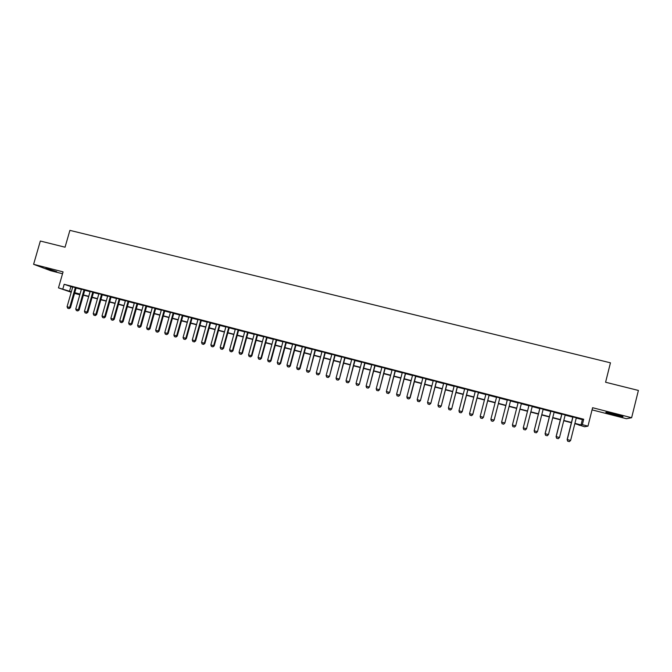 <?xml version="1.0" encoding="UTF-8"?>
<svg xmlns="http://www.w3.org/2000/svg" width="672" height="672" viewBox="0 0 672 672"><rect width="100%" height="100%" fill="white"/><g stroke="black" fill="none" stroke-linecap="round" stroke-linejoin="round"><path stroke-width="1.01" d="M56.725 271.69L45.973 268.22L56.725 271.69M613.444 414.716L622.65 416.716C624.002 416.707 621.575 415.884 615.367 414.238L606.186 412.255C604.867 412.272 607.286 413.087 613.444 414.716M79.111 294.067L78.968 294.563L74.55 293.387M592.057 409.87L626.422 418.706L631.63 417.724L638.4 390.44L605.59 382.242L610.453 362.821L69.896 230.37L65.05 247.204L40.337 241.03L33.6 264.314L50.652 270.698L62.538 273.756M576.248 418.034L582.372 419.622L583.699 419.244L582.338 424.662L587.975 426.132L584.606 426.762L574.846 423.62M579.348 424.796L579.205 425.351M76.146 287.818L72.736 286.936M84.823 290.077L81.413 289.195M93.534 292.337L90.132 291.455M102.295 294.613L98.893 293.731M111.09 296.898L107.688 296.016M119.927 299.2L116.533 298.318M128.806 301.51L125.412 300.628M137.726 303.82L134.333 302.946M146.689 306.155L143.296 305.273M155.686 308.49L152.3 307.616M164.732 310.842L161.356 309.968M173.821 313.202L170.444 312.329M182.952 315.58L179.575 314.698M192.133 317.965L188.756 317.083M201.348 320.359L197.98 319.486M210.613 322.762L207.245 321.888M219.92 325.181L216.552 324.307M229.27 327.617L225.91 326.743M238.669 330.053L235.309 329.179M248.111 332.506L244.751 331.64M257.594 334.975L254.243 334.102M267.128 337.453L263.777 336.58M276.704 339.94L273.361 339.074M286.331 342.443L282.988 341.578M295.999 344.954L292.664 344.089M305.718 347.483L302.383 346.618M315.487 350.02L312.152 349.154M325.298 352.573L321.972 351.708M335.168 355.135L331.842 354.27M345.08 357.706L341.754 356.849M355.034 360.301L351.716 359.436M365.047 362.897L361.738 362.04M375.102 365.509L371.801 364.652M385.216 368.138L381.914 367.282M395.371 370.776L392.078 369.919M405.586 373.43L402.293 372.574M415.85 376.102L412.558 375.245M426.157 378.781L422.873 377.924M436.523 381.478L433.247 380.621M446.939 384.182L443.663 383.326M457.414 386.904L454.138 386.047M467.939 389.634L464.671 388.786M478.514 392.381L475.255 391.541M489.14 395.144L485.89 394.304M499.825 397.925L496.574 397.076M510.569 400.714L507.326 399.874M521.371 403.528L518.12 402.679M532.249 406.35L528.956 405.493M543.178 409.189L539.843 408.324M554.165 412.045L550.788 411.172M565.211 414.918L561.792 414.028M583.699 419.244L64.168 284.298L72.677 287.146M76.087 288.028L81.354 289.397M84.764 290.279L90.073 291.665M93.475 292.547L98.834 293.941M102.236 294.823L107.629 296.226M111.031 297.108L116.474 298.528M119.868 299.41L125.353 300.829M128.747 301.711L134.274 303.148M137.668 304.03L143.237 305.483M146.622 306.365L152.242 307.826M155.627 308.7L161.297 310.178M164.674 311.052L170.386 312.539M173.762 313.412L179.516 314.916M182.893 315.79L188.698 317.302M192.074 318.175L197.921 319.696M201.289 320.569L207.186 322.106M210.554 322.98L216.493 324.526M219.862 325.399L225.851 326.953M229.211 327.827L235.25 329.398M238.61 330.271L244.692 331.85M248.044 332.724L254.184 334.32M257.536 335.194L263.718 336.798M267.07 337.672L273.302 339.284M276.646 340.158L282.929 341.788M286.272 342.661L292.606 344.308M295.94 345.173L302.324 346.836M305.659 347.701L312.094 349.373M315.428 350.238L321.913 351.926M325.24 352.792L331.783 354.488M335.11 355.354L341.695 357.067M345.013 357.932L351.658 359.654M354.976 360.52L361.679 362.258M364.988 363.124L371.742 364.879M375.043 365.736L381.856 367.5M385.157 368.365L392.02 370.146M395.312 371.003L402.234 372.8M405.527 373.657L412.499 375.472M415.792 376.328L422.814 378.151M426.098 379.008L433.188 380.848M436.464 381.696L443.604 383.552M446.88 384.409L454.079 386.282M457.355 387.131L464.612 389.012M467.88 389.861L475.188 391.768M478.456 392.616L485.831 394.531M489.082 395.38L496.516 397.312M499.766 398.152L507.268 400.1M510.51 400.949L518.062 402.906M521.312 403.754L528.898 405.728M532.19 406.585L539.784 408.559M543.119 409.424L550.729 411.398M554.106 412.28L561.733 414.263M565.152 415.145L572.796 417.136M576.307 417.799L572.855 416.9M71.215 292.244L58.472 287.876L63.076 271.874L33.6 264.314M58.472 287.876L71.35 291.791M64.168 284.298L62.815 289.01M631.63 417.724L592.595 407.711L587.975 426.132M74.642 293.076L78.968 294.563M571.393 422.713L563.741 420.714M560.33 419.824L552.703 417.833M549.326 416.951L541.716 414.96M538.381 414.086L530.779 412.104M527.486 411.239L519.91 409.265M516.659 408.408L509.107 406.434M505.856 405.586L498.364 403.628M495.113 402.78L487.679 400.84M484.42 399.983L477.044 398.059M473.785 397.211L466.469 395.296M463.201 394.439L455.944 392.549M452.676 391.692L445.477 389.81M442.201 388.954L435.061 387.089M431.777 386.232L424.696 384.376M421.411 383.519L414.38 381.679M411.088 380.822L404.116 379M400.823 378.143L393.91 376.337M390.608 375.472L383.746 373.682M380.444 372.817L373.64 371.036M370.331 370.171L363.577 368.407M360.268 367.542L353.573 365.795M350.255 364.93L343.61 363.191M340.292 362.326L333.698 360.604M330.372 359.73L323.837 358.025M320.51 357.151L314.026 355.454M310.691 354.589L304.256 352.909M300.922 352.036L294.538 350.364M291.194 349.49L284.861 347.836M281.526 346.962L275.243 345.324M271.891 344.45L265.658 342.821M262.315 341.947L256.133 340.326M252.773 339.452L246.641 337.848M243.289 336.974L237.199 335.378M233.839 334.505L227.808 332.926M224.44 332.052L218.459 330.481M215.09 329.608L209.152 328.054M205.783 327.172L199.886 325.634M196.518 324.752L190.672 323.224M187.295 322.342L181.49 320.821M178.114 319.939L172.36 318.436M168.983 317.554L163.271 316.067M159.894 315.176L154.224 313.698M150.839 312.816L145.228 311.346M141.834 310.464L136.265 309.002M132.871 308.12L127.344 306.676M123.95 305.785L118.465 304.357M115.072 303.467L109.628 302.047M106.235 301.157L100.834 299.746M97.432 298.855L92.081 297.461M88.679 296.57L83.362 295.184M79.96 294.294L74.684 292.916M574.913 423.352L581.036 424.948L582.338 424.662M74.752 292.681L80.027 294.059M83.429 294.949L88.746 296.335M92.148 297.226L97.499 298.62M100.901 299.51L106.302 300.922M109.696 301.812L115.139 303.232M118.532 304.114L124.018 305.55M127.411 306.44L132.938 307.885M136.332 308.767L141.901 310.22M145.295 311.111L150.906 312.572M154.291 313.463L159.961 314.941M163.338 315.823L169.05 317.318M172.427 318.2L178.181 319.704M181.558 320.586L187.362 322.098M190.739 322.98L196.585 324.509M199.954 325.391L205.85 326.928M209.219 327.81L215.158 329.364M218.526 330.238L224.507 331.808M227.875 332.682L233.906 334.261M237.266 335.135L243.356 336.731M246.708 337.604L252.84 339.209M256.2 340.082L262.382 341.695M265.726 342.569L271.958 344.198M275.31 345.072L281.593 346.718M284.928 347.592L291.262 349.247M294.605 350.12L300.989 351.784M304.324 352.657L310.758 354.337M314.093 355.211L320.578 356.899M323.904 357.773L330.439 359.478M333.766 360.352L340.36 362.074M343.678 362.939L350.322 364.678M353.64 365.543L360.335 367.29M363.644 368.155L370.398 369.919M373.708 370.784L380.512 372.557M383.813 373.422L390.676 375.22M393.977 376.076L400.89 377.882M404.183 378.748L411.155 380.57M414.448 381.427L421.478 383.267M424.763 384.124L431.844 385.972M435.128 386.828L442.268 388.693M445.544 389.55L452.743 391.432M456.011 392.288L463.268 394.178M466.536 395.035L473.852 396.95M477.112 397.799L484.487 399.722M487.746 400.579L495.18 402.52M498.431 403.368L505.924 405.325M509.174 406.174L516.726 408.148M519.977 408.996L527.554 410.978M530.855 411.835L538.448 413.826M541.783 414.691L549.394 416.682M552.77 417.564L560.398 419.555M563.808 420.445L571.46 422.444M582.372 419.622L581.036 424.948M70.846 286.667L69.51 291.312M567.697 441.185L569.344 441.63L567.697 441.185L567.143 439.572L572.88 416.791M576.341 417.69L570.612 440.454L567.269 439.572L572.998 416.816M569.344 441.63L570.612 440.454M567.143 439.572L567.68 441.185M615.46 414.263L613.561 413.784M611.293 413.246L617.719 414.859M556.618 438.236L558.264 438.682L556.618 438.236L556.088 436.632L561.826 413.918M565.236 414.8L559.507 437.506L556.189 436.624L561.918 413.935M558.264 438.682L559.507 437.506M556.088 436.632L556.601 438.245M545.076 433.709L545.588 435.313L547.252 435.75L545.597 435.313L545.076 433.709L550.822 411.054M554.19 411.936L548.461 434.574L545.16 433.7L550.889 411.071M547.252 435.75L548.461 434.574M534.131 430.802L534.626 432.398L536.273 432.827L534.635 432.39L534.131 430.802L539.876 408.215M543.203 409.08L537.474 431.659L534.19 430.786L539.918 408.223M536.273 432.827L537.474 431.659M523.244 427.913L523.723 429.5L525.361 429.929L523.723 429.492L523.244 427.913L528.982 405.384L523.278 427.888L526.546 428.753L532.274 406.241M525.361 429.929L526.546 428.753M512.408 425.04L512.87 426.611L512.408 425.04L518.146 402.57L512.417 425.006L515.668 425.863L514.492 427.048L512.87 426.611L514.492 427.048L515.668 425.863L521.405 403.41M504.857 423.032L503.689 424.166L504.857 423.032L510.594 400.604L504.848 422.99L501.614 422.134L502.076 423.746L503.698 424.175L502.076 423.738L501.614 422.134L507.352 399.764M491.333 420.882L492.946 421.319L491.333 420.882L490.871 419.278L496.608 396.967M492.946 421.319L494.088 420.134L492.946 421.319M494.113 420.176L499.859 397.816L494.088 420.134L490.871 419.278M480.648 418.043L482.261 418.471L480.648 418.043L480.178 416.438L485.915 394.195M489.115 395.027L483.428 417.337L482.261 418.471M489.174 395.035L483.428 417.337M480.178 416.438L483.378 417.295L482.252 418.463M470.022 415.212L471.618 415.649L470.022 415.212L469.543 413.616L475.28 391.423M471.618 415.649L472.794 414.515L471.618 415.649M478.464 392.255L472.727 414.464L469.543 413.616M478.54 392.272L472.794 414.515M459.438 412.398L461.042 412.835L459.438 412.398L458.959 410.81L464.696 388.676M461.042 412.835L462.218 411.709L461.042 412.835M467.863 389.5L462.126 411.65L458.959 410.81M467.964 389.525L462.218 411.709M448.913 409.601L450.509 410.029L448.913 409.601L448.434 408.013L454.171 385.938M457.321 386.761L451.693 408.912L450.509 410.029M457.439 386.795L451.693 408.912M448.434 408.013L451.584 408.853L450.492 410.021M438.446 406.82L440.034 407.249L438.446 406.82L437.959 405.233L443.696 383.216M446.83 384.031L441.227 406.132L440.034 407.249M446.972 384.073L441.227 406.132M437.959 405.233L441.092 406.064L440.009 407.232M428.03 404.048L429.61 404.477L428.03 404.048L427.535 402.461L433.272 380.512M436.397 381.326L430.811 403.368L429.61 404.477M436.556 381.368L430.811 403.368M427.535 402.461L430.66 403.292L429.584 404.46M417.665 401.293L419.244 401.722L417.665 401.293L417.161 399.706L422.898 377.815M426.006 378.622L420.445 400.613L419.244 401.722M426.191 378.672L420.445 400.613M417.161 399.706L420.269 400.537L419.21 401.705M407.35 398.546L408.92 398.975L407.35 398.546L406.846 396.967L412.583 375.136M408.92 398.975L410.13 397.874L408.92 398.975M415.674 375.942L409.937 397.79L406.846 396.967M415.876 375.992L410.13 397.874M397.085 395.825L398.656 396.245L397.085 395.825L396.581 394.246L402.318 372.473M405.392 373.271L399.865 395.153L398.656 396.245M405.611 373.321L399.865 395.153M396.581 394.246L399.655 395.06L398.622 396.228M386.879 393.103L388.441 393.532L386.879 393.103L386.366 391.532L392.104 369.818M395.161 370.608L389.659 392.44L388.441 393.532M395.405 370.675L389.659 392.44M386.366 391.532L389.424 392.347L388.408 393.515M376.715 390.407L378.277 390.827L376.715 390.407L376.202 388.836L381.94 367.172M384.98 367.962L379.495 389.743L378.277 390.827M385.241 368.029L379.495 389.743M376.202 388.836L379.243 389.642L378.235 390.81M366.61 387.719L368.164 388.139L366.61 387.719L366.089 386.148L371.826 364.543M374.858 365.333L369.39 387.055L368.164 388.139M375.136 365.408L369.39 387.055M366.089 386.148L369.113 386.954L368.122 388.122M356.546 385.039L358.1 385.459L356.546 385.039L356.026 383.477L361.763 361.931M364.778 362.712L359.327 384.384L358.1 385.459M365.072 362.788L359.327 384.384M356.026 383.477L359.041 384.275L358.05 385.442M346.542 382.385L348.088 382.796L346.542 382.385L346.013 380.814L351.75 359.327M354.749 360.108L349.322 381.73L348.088 382.796M355.068 360.192L349.322 381.73M346.013 380.814L349.012 381.612L348.037 382.78M336.58 379.73L338.125 380.15L336.58 379.73L336.05 378.168L341.788 356.74M344.77 357.512L339.36 379.084L338.125 380.15M345.106 357.605L339.36 379.084M336.05 378.168L339.032 378.966L338.066 380.134M326.668 377.101L328.213 377.513L326.668 377.101L326.13 375.539L331.867 354.161M334.841 354.934L329.448 376.454L328.213 377.513M335.194 355.026L329.448 376.454M326.13 375.539L329.104 376.328L328.154 377.496M316.806 374.472L318.343 374.892L316.806 374.472L316.268 372.918L322.006 351.599M324.954 352.363L319.586 373.834L318.343 374.892M325.332 352.464L319.586 373.834M316.268 372.918L319.225 373.699L318.284 374.867M306.995 371.868L308.524 372.28L306.995 371.868L306.449 370.314L312.186 349.045M315.126 349.81L309.775 371.23L308.524 372.28M315.512 349.91L309.775 371.23M306.449 370.314L309.389 371.087L308.465 372.254M297.226 369.272L298.754 369.684L297.226 369.272L296.68 367.718L302.417 346.508M305.34 347.273L299.603 368.491L300.006 368.634L298.754 369.684M305.752 347.374L300.006 368.634M296.68 367.718L299.603 368.491L298.687 369.659M287.507 366.685L289.036 367.097L287.507 366.685L286.961 365.131L292.69 343.98M295.604 344.736L289.867 365.904L290.287 366.055L289.036 367.097M296.033 344.854L290.287 366.055M286.961 365.131L289.867 365.904L288.96 367.072M277.838 364.115L279.359 364.526L277.838 364.115L277.284 362.569L283.013 341.468M285.911 342.224L280.182 363.334L280.619 363.485L279.359 364.526M286.356 342.334L280.619 363.485M277.284 362.569L280.182 363.334L279.283 364.501M268.212 361.553L269.732 361.964L268.212 361.553L267.658 360.007L273.386 338.965M276.268 339.713L270.539 360.772L270.992 360.931L269.732 361.964M276.73 339.839L270.992 360.931M267.658 360.007L270.539 360.772L269.657 361.939M258.636 359.008L260.148 359.419L258.636 359.008L258.073 357.462L263.802 336.479M266.675 337.226L260.946 358.226L261.416 358.386L260.148 359.419M267.154 337.344L261.416 358.386M258.073 357.462L260.946 358.226L260.072 359.394M249.102 356.471L250.614 356.882L249.102 356.471L248.539 354.934L254.268 334.001M257.124 334.74L251.395 355.69L251.882 355.858L250.614 356.882M257.62 334.874L251.882 355.858M248.539 354.934L251.395 355.69L250.53 356.857M239.618 353.951L241.122 354.354L239.618 353.951L239.047 352.414L244.776 331.531M247.624 332.27L241.895 353.17L242.399 353.338L241.122 354.354M248.136 332.405L242.399 353.338M239.047 352.414L241.895 353.17L241.038 354.329M230.177 351.439L231.68 351.851L230.177 351.439L229.606 349.902L235.334 329.078M238.165 329.818L232.436 350.658L232.957 350.826L231.68 351.851M238.694 329.952L232.957 350.826M229.606 349.902L232.436 350.658L231.596 351.817M220.786 348.944L222.281 349.348L220.786 348.944L220.206 347.407L225.935 326.634M228.749 327.365L223.02 348.155L223.558 348.331L222.281 349.348M229.295 327.508L223.558 348.331M220.206 347.407L223.02 348.155L222.188 349.322M211.436 346.458L212.932 346.861L211.436 346.458L210.857 344.929L216.577 324.206M219.383 324.937L213.654 345.668L214.208 345.853L212.932 346.861M219.946 325.08L214.208 345.853M210.857 344.929L213.654 345.668L212.839 346.828M202.129 343.988L203.616 344.383L202.129 343.988L201.55 342.451L207.27 321.787M210.059 322.51L204.33 343.199L204.91 343.384L203.616 344.383M210.638 322.661L204.91 343.384M201.55 342.451L204.33 343.199L203.524 344.358M192.872 341.519L194.359 341.922L192.872 341.519L192.284 339.998L198.005 319.376M200.777 320.099L195.056 340.729L195.644 340.922L194.359 341.922M201.373 320.258L195.644 340.922M192.284 339.998L195.056 340.729L194.258 341.888M183.658 339.074L185.136 339.469L183.658 339.074L183.061 337.546L188.782 316.982M191.545 317.705L185.825 338.276L186.43 338.47L185.136 339.469M192.158 317.864L186.43 338.47M183.061 337.546L185.825 338.276L185.035 339.436M174.485 336.63L175.955 337.033L174.485 336.63L173.888 335.11L179.609 314.597M182.356 315.311L176.635 335.84L177.257 336.034L175.955 337.033M182.986 315.479L177.257 336.034M173.888 335.11L176.635 335.84L175.854 337M165.354 334.202L166.824 334.606L165.354 334.202L164.749 332.682L170.47 312.228M173.208 312.934L167.488 333.413L168.126 333.614L166.824 334.606M173.855 313.102L168.126 333.614M164.749 332.682L167.488 333.413L166.715 334.572M156.265 331.792L157.735 332.186L156.265 331.792L155.66 330.271L161.381 309.859M164.102 310.573L158.382 330.994L159.037 331.204L157.735 332.186M164.766 310.741L159.037 331.204M155.66 330.271L158.382 330.994L157.626 332.153M147.218 329.381L148.688 329.776L147.218 329.381L146.614 327.869L152.334 307.516M155.039 308.213L149.327 328.591L149.99 328.801L148.688 329.776M155.719 308.389L149.99 328.801M146.614 327.869L149.327 328.591L148.571 329.742M138.222 326.995L139.684 327.382L138.222 326.995L137.609 325.475L143.329 305.172M146.026 305.869L140.305 326.197L140.986 326.407L139.684 327.382M146.714 306.054L140.986 326.407M137.609 325.475L140.305 326.197L139.566 327.348M129.259 324.61L130.721 325.004L129.259 324.61L128.646 323.098L134.358 302.845M137.046 303.542L131.334 323.812L132.031 324.03L130.721 325.004M137.752 303.727L132.031 324.03M128.646 323.098L131.334 323.812L130.603 324.962M120.347 322.241L121.8 322.627L120.347 322.241L119.725 320.729L125.437 300.527M128.108 301.216L122.396 321.434L123.11 321.661L121.8 322.627M128.831 301.409L123.11 321.661M119.725 320.729L122.396 321.434L121.674 322.594M111.468 319.88L112.913 320.267L111.468 319.88L110.846 318.368L116.558 298.217M119.221 298.906L113.509 319.074L114.232 319.301L112.913 320.267M119.952 299.099L114.232 319.301M110.846 318.368L113.509 319.074L112.795 320.233M102.631 317.528L104.076 317.915L102.631 317.528L102.01 316.025L107.722 295.924M110.368 296.604L104.656 316.73L105.395 316.957L104.076 317.915M111.115 296.806L105.395 316.957M102.01 316.025L104.656 316.73L103.958 317.881M93.836 315.193L95.281 315.58L93.836 315.193L93.215 313.69L98.918 293.63M101.556 294.319L95.852 314.387L96.6 314.622L95.281 315.58M102.32 294.512L96.6 314.622M93.215 313.69L95.852 314.387L95.155 315.538M85.084 312.866L86.528 313.253L85.084 312.866L84.454 311.363L90.166 291.354M92.786 292.043L87.083 312.06L87.847 312.295L86.528 313.253M93.568 292.244L87.847 312.295M84.454 311.363L87.083 312.06L86.394 313.211M76.373 310.548L77.809 310.934L76.373 310.548L75.743 309.053L81.446 289.094M84.059 289.775L78.355 309.742L79.136 309.985L77.809 310.934M84.848 289.976L79.136 309.985M75.743 309.053L78.355 309.742L77.675 310.892M67.704 308.238L69.132 308.624L67.704 308.238L67.066 306.743L72.769 286.835M75.365 287.515L69.661 307.432L70.459 307.684L69.132 308.624M76.171 287.725L70.459 307.684M67.066 306.743L69.661 307.432L68.998 308.582"/></g></svg>
